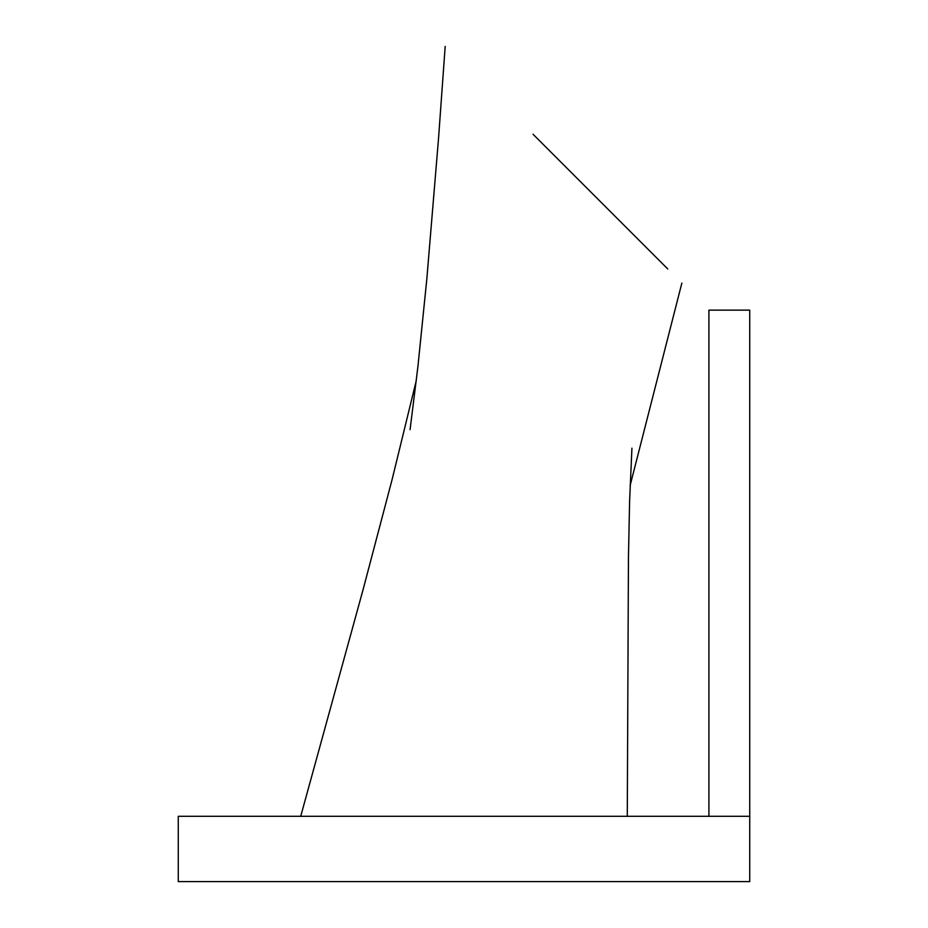 <?xml version="1.0" encoding="UTF-8"?>
<svg xmlns="http://www.w3.org/2000/svg" width="928" height="928" viewBox="0 0 928 928"><rect width="100%" height="100%" fill="white"/><g stroke="black" fill="none" stroke-linecap="round" stroke-linejoin="round"><path stroke-width="1.39" d="M667.731 268.946L533.043 134.258M178.269 816.292L749.731 816.292L749.731 881.6L178.269 881.6L178.269 816.292M708.911 816.292L708.911 310.138L749.731 310.138L749.731 816.292M300.718 816.292L363.068 589.686L392.045 479.776L416.336 380.376M410.083 429.629L417.948 366.247L426.834 278.934L438.526 138.55L445.185 46.4M627.282 816.292L628.453 557.38L629.602 501.259L631.933 448.154M630.089 485.646L681.86 283.075"/></g></svg>
